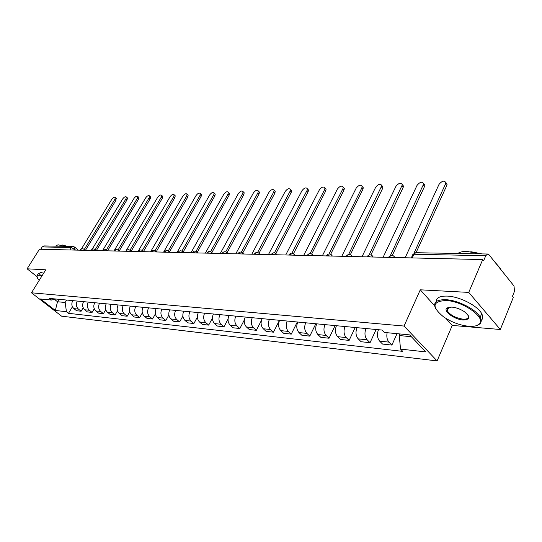 <?xml version="1.0" encoding="UTF-8"?>
<svg xmlns="http://www.w3.org/2000/svg" width="542" height="542" viewBox="0 0 542 542"><rect width="100%" height="100%" fill="white"/><g stroke="black" fill="none" stroke-linecap="round" stroke-linejoin="round"><path stroke-width="0.81" d="M500.32 329.495L468.742 292.402L482.712 259.571L39.444 249.252L27.1 268.812L45.772 269.808L31.463 292.795L61.598 316.182L437.096 360.918L452.238 325.424L500.32 329.495L513.335 297.334L512.475 296.278L514.473 291.345L514.04 286.034L488.979 254.747L487.624 254.022L485.774 255.688L413.892 254.273L412.347 255.641L411.303 257.911M468.742 292.402L420.28 289.814L404.047 326.054L31.463 292.795M482.712 259.571L483.64 260.716L485.774 255.688M27.1 268.812L36.903 276.576M40.718 249.279L42.201 246.935L43.997 245.939M72.73 300.627C71.246 303.75 71.632 306.42 73.888 308.622L76.558 310.729L81.104 311.23L78.427 309.109C76.165 306.887 75.778 304.204 77.269 301.054M83.177 307.741L81.104 311.23M83.549 301.657C82.059 304.834 82.445 307.538 84.715 309.773L87.397 311.914L92.086 312.422L89.396 310.275C87.12 308.025 86.734 305.302 88.231 302.097M94.267 308.737L92.086 312.422M94.708 302.714C93.204 305.945 93.597 308.696 95.88 310.959L98.583 313.134L103.42 313.655L100.71 311.474C98.42 309.191 98.027 306.426 99.538 303.174M105.704 309.746L103.42 313.655M106.225 303.811C104.708 307.09 105.101 309.882 107.397 312.185L110.121 314.387L115.107 314.929L112.384 312.72C110.08 310.403 109.687 307.592 111.205 304.286M117.519 310.776L115.107 314.929M118.109 304.943C116.584 308.276 116.977 311.115 119.287 313.452L122.025 315.681L127.18 316.243L124.436 314.001C122.119 311.65 121.72 308.791 123.251 305.431M129.721 311.819L127.18 316.243M130.385 306.108C128.847 309.502 129.24 312.382 131.57 314.76L134.321 317.023L139.646 317.605L136.882 315.322C134.552 312.937 134.159 310.031 135.696 306.616M142.329 312.87L139.646 317.605M143.068 307.314C141.516 310.769 141.916 313.696 144.253 316.108L147.024 318.405L152.526 319.008L149.748 316.691C147.404 314.265 147.011 311.318 148.562 307.842M155.378 313.933L152.526 319.008M156.177 308.567C154.619 312.077 155.019 315.051 157.37 317.504L160.154 319.834L165.845 320.457L163.054 318.107C160.696 315.64 160.296 312.639 161.862 309.103M168.874 314.997L165.845 320.457M169.741 309.855C168.176 313.425 168.576 316.46 170.94 318.947L173.738 321.318L179.626 321.962L176.821 319.57C174.449 317.063 174.05 314.014 175.622 310.417M182.864 316.061L179.626 321.962M183.785 311.189C182.207 314.827 182.607 317.91 184.985 320.437L187.796 322.849L193.894 323.513L191.075 321.088C188.691 318.54 188.291 315.437 189.876 311.772M197.363 317.111L193.894 323.513M198.325 312.578C196.739 316.277 197.139 319.414 199.524 321.982L202.356 324.434L208.67 325.119L205.838 322.653C203.446 320.065 203.04 316.907 204.632 313.174M212.41 318.127L208.67 325.119M213.392 314.008C211.8 317.781 212.2 320.972 214.598 323.588L217.437 326.074L223.988 326.792L221.143 324.285C218.738 321.65 218.338 318.432 219.937 314.631M228.047 319.089L223.988 326.792M229.022 315.498C227.416 319.34 227.816 322.592 230.228 325.247L233.08 327.781L239.869 328.52L237.017 325.972C234.598 323.296 234.198 320.017 235.804 316.142M244.34 319.929L239.869 328.52M245.235 317.036C243.622 320.959 244.029 324.272 246.441 326.975L249.306 329.55L256.352 330.315L253.487 327.72C251.068 324.997 250.668 321.663 252.281 317.707M261.386 320.491L256.352 330.315M262.077 318.642C260.451 322.639 260.858 326.013 263.283 328.764L266.149 331.386L273.473 332.178L270.6 329.543C268.175 326.772 267.775 323.371 269.394 319.34M279.469 320.295L273.473 332.178M279.57 320.308C277.944 324.387 278.351 327.822 280.776 330.627L283.656 333.289L291.271 334.116L288.391 331.433C285.959 328.615 285.553 325.146 287.185 321.033M297.287 321.995L291.271 334.116M297.768 322.036C296.135 326.203 296.542 329.705 298.974 332.558L301.86 335.274L309.78 336.135L306.894 333.405C304.455 330.525 304.055 326.989 305.688 322.795M315.817 323.757L309.78 336.135M316.711 323.838C315.071 328.093 315.471 331.67 317.91 334.577L320.796 337.334L329.048 338.235L326.155 335.451C323.716 332.524 323.317 328.913 324.956 324.624M335.098 325.593L329.048 338.235M336.44 325.715C334.793 330.058 335.193 333.709 337.632 336.67L340.525 339.482L349.116 340.417L346.23 337.585C343.784 334.597 343.391 330.918 345.037 326.535M355.179 327.503L349.116 340.417M357.009 327.673C355.356 332.111 355.755 335.837 358.194 338.858L361.087 341.724L370.05 342.7L367.158 339.814C364.719 336.765 364.326 333.005 365.972 328.527M376.121 329.495L370.05 342.7M378.465 329.719C376.819 334.251 377.212 338.059 379.651 341.142L382.537 344.062L391.893 345.078L389.007 342.131C387.008 339.793 386.385 336.657 387.13 332.707M397.022 333.669L391.893 345.078M58.997 299.32L57.52 301.745L65.148 302.497L66.632 300.044M65.148 302.497L66.442 311.711L55.345 310.464L40.569 298.994L51.558 300.058L56.009 299.035M66.442 311.711L68.495 313.317L402.767 351.379L400.538 349.095L425.802 351.921L409.61 334.888L384.298 332.429L381.981 330.051L49.451 298.412L51.558 300.058M437.096 360.918L404.047 326.054M452.238 325.424L445.978 318.445M434.609 305.783L420.28 289.814M399.935 333.953L399.23 335.532L411.358 336.731M54.512 299.38L57.52 301.745L55.345 310.464M72.425 306.765L68.495 313.317M400.538 349.095L399.23 335.532M116.063 198.189L115.954 200.296L85.446 250.323M84.261 249.496L114.89 199.327L115.31 197.498C114.403 196.827 113.197 197.491 111.686 199.476L81.415 248.934M127.119 197.661L127.451 197.965L127.038 199.802L96.327 250.573M95.175 249.666L125.968 198.819L126.381 196.983C125.453 196.272 124.213 196.936 122.668 198.968L92.12 249.286M138.508 197.125L138.86 197.451L138.454 199.293L107.546 250.838M106.428 249.842L137.377 198.291L137.783 196.455C136.828 195.703 135.561 196.367 133.976 198.453L103.109 249.727M42.066 275.763L39.431 275.275C36.89 275.2 36.334 276.284 37.75 278.513L39.234 280.316M37.635 278.087L36.842 275.993L39.356 274.767L42.33 275.343M55.453 246.149L58.069 244.781L64.213 246.305M61.05 245.255L62.425 244.991L67.533 246.366M37.418 275.072L38.218 273.798L40.738 272.551L43.712 273.121M468.661 326.277C473.525 326.663 476.974 325.986 479.02 324.252C487.183 318.398 463.2 301.027 445.958 300.519C432.292 301.345 431.466 306.772 443.478 316.806C451.405 322.124 459.799 325.281 468.661 326.277M435.707 308.764L435.362 308.127C433.051 302.348 436.561 299.536 445.883 299.699C458.092 300.193 476.364 309.557 480.178 317.3C481.662 320.126 481.52 322.368 479.751 324.021L476.323 325.701M463.092 319.963C454.345 319.529 442.645 310.905 446.96 308.012L451.743 307.084C455.951 307.483 460.07 308.954 464.094 311.494C470.673 316.846 470.341 319.672 463.092 319.963M448.756 307.239L447.685 307.802L447.292 310.871C450.449 315.248 455.693 318.012 463.024 319.17C467.475 319.346 469.189 318.059 468.173 315.302M457.76 253.473C459.833 252.044 462.868 251.352 466.872 251.393L479.955 253.88M494.5 261.637L500.462 268.52L500.95 269.686M470.788 251.691L482.244 253.92M436.107 301.752C436.222 297.748 439.996 295.871 447.441 296.108C459.65 296.555 477.895 305.905 481.689 313.676C483.179 316.535 483.01 318.804 481.194 320.478M150.236 196.57L150.615 196.922L150.215 198.765L119.145 251.054M118.027 250.031L149.131 197.755L149.538 195.913C148.555 195.113 147.255 195.777 145.629 197.911L114.308 250.418M162.336 195.994L162.742 196.38L162.343 198.223L131.123 251.264M130.371 251.366L129.985 250.248L161.259 197.193L161.658 195.35C160.649 194.503 159.307 195.174 157.641 197.363L125.785 251.264M174.809 195.405L175.249 195.818L174.856 197.667L143.488 251.481M142.336 250.451L173.758 196.624L174.158 194.774C173.122 193.873 171.746 194.544 170.032 196.793L137.98 251.549M187.688 194.795L188.155 195.249L187.769 197.092L156.259 251.698M155.1 250.668L186.665 196.028L187.058 194.185C185.994 193.223 184.578 193.9 182.817 196.204L150.574 251.84M200.98 194.165L201.482 194.659L201.096 196.495L169.456 251.922M168.284 250.892L199.998 195.411L200.384 193.575C199.287 192.552 197.83 193.23 196.021 195.594L163.589 252.145M214.713 193.514L215.255 194.05L214.869 195.879L183.108 252.145M181.916 251.122L213.765 194.781L214.151 192.952C213.02 191.861 211.522 192.532 209.659 194.971L177.051 252.457M228.9 192.837L229.49 193.426L229.11 195.242L197.234 252.369M196.014 251.366L227.999 194.124L228.378 192.308C227.22 191.143 225.675 191.814 223.751 194.321L190.967 252.782M243.575 192.146L244.205 192.789L243.832 194.592L211.854 252.599M210.608 251.617L242.714 193.453L243.094 191.651C241.901 190.405 240.316 191.069 238.324 193.65L205.377 253.114M258.764 191.421L259.442 192.125L259.069 193.907L227.037 252.762M225.716 251.888L257.951 192.749L258.324 190.967C257.104 189.632 255.458 190.296 253.405 192.959L220.296 253.46M274.482 190.676L275.214 191.448L274.848 193.203L242.762 252.951M241.38 252.172L273.724 192.024L274.096 190.269C272.843 188.84 271.149 189.497 269.015 192.241L235.763 253.825M290.769 189.903L291.555 190.75L291.19 192.478L259.049 253.182M257.613 252.477L290.065 191.272L290.437 189.544C289.15 188.013 287.395 188.663 285.187 191.495L251.8 254.198M307.646 189.104L308.5 190.032L308.141 191.719L275.932 253.46M274.462 252.796L307.009 190.493L307.375 188.806C306.054 187.159 304.252 187.803 301.948 190.73L268.439 254.584M325.159 188.27L326.074 189.287L325.722 190.933L293.479 253.717M291.948 253.148L324.59 189.686L324.949 188.04C323.601 186.272 321.731 186.902 319.34 189.924L285.715 254.984M343.337 187.41L344.326 188.528L343.974 190.12L311.711 253.981M310.119 253.527L342.842 188.846L343.194 187.247C341.819 185.35 339.881 185.967 337.388 189.097L303.676 255.404M362.219 186.509L363.276 187.735L362.93 189.273L330.667 254.273M329.008 253.941L361.805 187.972L362.151 186.441C360.742 184.395 358.736 184.998 356.135 188.237L322.348 255.838M348.655 254.401L381.859 185.601L382.984 186.929L382.645 188.392L350.389 254.584M382.984 186.929L381.859 185.601C380.423 183.406 378.343 183.982 375.626 187.336L341.778 256.291M402.36 184.639L403.485 186.089L403.153 187.478L370.931 254.93M369.102 254.923L402.367 184.734C400.904 182.376 398.749 182.932 395.897 186.407L362.022 256.759M423.702 183.657L424.833 185.228L424.515 186.529L392.327 255.316M390.403 255.519L423.715 183.84C422.232 181.299 419.996 181.827 417.001 185.439L383.126 257.254M445.951 182.634L447.075 184.334L446.771 185.533L416.032 252.714M413.986 253.209L445.964 182.918C444.467 180.181 442.143 180.682 438.993 184.422L405.145 257.768M392.462 257.47L389.84 256.786L388.377 257.375M370.681 256.962L368.147 256.291L366.765 256.874M349.807 256.474L347.347 255.824L346.053 256.393M329.78 256.014L327.402 255.37L326.176 255.926M310.559 255.567L308.249 254.936L307.097 255.485M292.091 255.133L289.855 254.516L288.764 255.058M274.333 254.72L272.159 254.117L271.135 254.645M257.247 254.32L255.133 253.731L254.164 254.252M240.79 253.941L238.737 253.358L237.823 253.873M224.937 253.568L222.938 252.999L222.071 253.507M209.646 253.216L207.701 252.653L206.881 253.148M194.89 252.87L192.993 252.321L192.227 252.809M180.649 252.538L178.799 252.003L178.074 252.477M166.882 252.22L165.086 251.691L164.382 252.159M153.582 251.908L151.821 251.386L151.143 251.854M140.717 251.61L138.996 251.095L138.339 251.556M128.264 251.319L126.591 250.817L125.947 251.264M116.205 251.041L114.572 250.546L113.949 250.987M104.525 250.77L102.926 250.282L102.323 250.716M93.204 250.506L91.645 250.025L91.056 250.451M82.228 250.248L80.697 249.774L80.128 250.201M75.738 250.099L71.334 247.504L42.201 246.935M73.753 250.052L74.796 247.186L73.041 246.468L71.334 247.504L69.823 249.957M367.158 339.814L358.194 338.858M346.23 337.585L337.632 336.67M326.155 335.451L317.91 334.577M306.894 333.405L298.974 332.558M288.391 331.433L280.776 330.627M270.6 329.543L263.283 328.764M253.487 327.72L246.441 326.975M237.017 325.972L230.228 325.247M221.143 324.285L214.598 323.588M205.838 322.653L199.524 321.982M191.075 321.088L184.985 320.437M176.821 319.57L170.94 318.947M163.054 318.107L157.37 317.504M149.748 316.691L144.253 316.108M136.882 315.322L131.57 314.76M124.436 314.001L119.287 313.452M112.384 312.72L107.397 312.185M100.71 311.474L95.88 310.959M89.396 310.275L84.715 309.773M78.427 309.109L73.888 308.622M389.007 342.131L379.651 341.142M84.261 250.296L83.969 249.239M95.256 250.553L94.945 249.483M106.598 250.817L106.259 249.727M118.291 251.088L117.932 249.984M142.844 251.657L142.431 250.519M155.73 251.962L155.29 250.804M169.05 252.267L168.582 251.095M182.83 252.592L182.329 251.393M197.098 252.924L196.563 251.705M211.875 253.263L211.299 252.03M227.179 253.622L226.576 252.369M243.06 253.995L242.41 252.714M259.537 254.374L258.846 253.073M276.644 254.774L275.905 253.453M294.421 255.187L293.642 253.839M312.903 255.621L312.077 254.245M332.144 256.068L331.27 254.665M352.192 256.535L351.257 255.106M373.079 257.016L372.097 255.567M388.81 256.955C391.026 254.564 393.045 254.754 394.881 257.525L393.838 256.048M412.211 257.931L413.892 254.273L415.761 252.708L412.78 254.462M415.897 252.714L487.624 254.022M74.566 246.983L78.339 250.16M114.89 199.327L115.954 200.296M125.968 198.819L127.038 199.802M137.377 198.291L138.454 199.293M149.131 197.755L150.215 198.765M161.259 197.193L162.343 198.223M173.758 196.624L174.856 197.667M186.665 196.028L187.769 197.092M199.998 195.411L201.096 196.495M213.765 194.781L214.869 195.879M227.999 194.124L229.11 195.242M242.714 193.453L243.832 194.592M257.951 192.749L259.069 193.907M273.724 192.024L274.848 193.203M290.065 191.272L291.19 192.478M307.009 190.493L308.141 191.719M324.59 189.686L325.722 190.933M342.842 188.846L343.974 190.12M361.805 187.972L362.93 189.273M381.521 187.065L382.645 188.392M402.028 186.123L403.153 187.478M423.39 185.14L424.515 186.529M445.653 184.117L446.771 185.533M85.236 250.316L84.213 249.456C82.797 248.372 81.503 248.507 80.338 249.848M96.212 250.573L95.202 249.713C93.766 248.595 92.452 248.724 91.266 250.099M107.533 250.838L106.544 249.984C105.08 248.825 103.746 248.954 102.533 250.357M119.213 251.109L118.237 250.262C116.754 249.069 115.399 249.191 114.159 250.628M131.266 251.386L130.31 250.553C128.806 249.313 127.424 249.428 126.157 250.905M143.711 251.678L142.776 250.851C141.259 249.571 139.843 249.679 138.549 251.19M156.577 251.976L155.662 251.163C154.118 249.828 152.681 249.937 151.347 251.481M169.87 252.287L168.989 251.488C167.417 250.106 165.947 250.201 164.585 251.786M183.616 252.606L182.769 251.834C181.177 250.384 179.68 250.472 178.277 252.098M197.844 252.938L197.031 252.186C195.418 250.675 193.887 250.756 192.444 252.423M212.579 253.283L211.807 252.558C210.167 250.98 208.609 251.048 207.119 252.762M227.85 253.636L227.125 252.945C225.458 251.292 223.86 251.346 222.322 253.114M243.676 254.008L243.006 253.358C241.319 251.617 239.679 251.657 238.094 253.473M260.099 254.388L259.483 253.785C257.768 251.955 256.095 251.976 254.455 253.852M277.145 254.787L276.596 254.239C274.862 252.301 273.141 252.308 271.44 254.245M294.862 255.201L294.381 254.713C292.626 252.667 290.864 252.647 289.089 254.652M313.276 255.628L312.876 255.214C311.101 253.053 309.292 253.006 307.443 255.072M332.436 256.075L332.124 255.749C330.329 253.446 328.472 253.371 326.548 255.519M352.388 256.535L352.171 256.312C350.369 253.866 348.452 253.751 346.44 255.98M373.181 257.023L373.072 256.908C371.256 254.3 369.292 254.151 367.178 256.454M43.875 245.933L73.041 246.468M115.31 197.498L116.374 198.467M126.381 196.983L127.451 197.965M137.783 196.455L138.86 197.451M479.02 324.252L479.751 324.021M447.685 307.802L446.96 308.012M500.462 268.52L500.307 268.893M447.292 310.871L448.871 307.219M481.689 313.676L480.178 317.3M149.538 195.913L150.615 196.922M161.658 195.35L162.742 196.38M174.158 194.774L175.249 195.818M187.058 194.185L188.155 195.249M200.384 193.575L201.482 194.659M214.151 192.952L215.255 194.05M228.378 192.308L229.49 193.426M243.094 191.651L244.205 192.789M258.324 190.967L259.442 192.125M274.096 190.269L275.214 191.448M290.437 189.544L291.555 190.75M307.375 188.806L308.5 190.032M324.949 188.04L326.074 189.287M343.194 187.247L344.326 188.528M362.151 186.441L363.276 187.735M402.367 184.734L403.485 186.089M423.715 183.84L424.833 185.228M445.964 182.918L447.075 184.334"/></g></svg>
